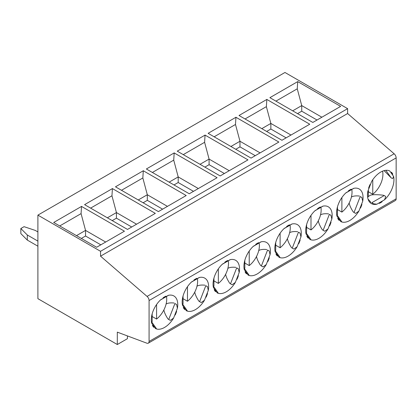 <?xml version="1.0" encoding="UTF-8"?>
<svg xmlns="http://www.w3.org/2000/svg" width="417" height="417" viewBox="0 0 417 417"><rect width="100%" height="100%" fill="white"/><g stroke="black" fill="none" stroke-linecap="round" stroke-linejoin="round"><path stroke-width="0.63" d="M385.85 170.308L391.099 177.772A3.743 2.95 144.9 0 0 392.772 178.471L393.591 176.412A18.718 10.806 -60 0 1 384.521 199.795L376.895 204.194A18.718 10.806 -60 0 1 371.349 203.569A18.718 10.806 -60 0 1 367.825 191.288L371.636 181.468A18.718 10.806 -60 0 1 380.711 172.075A18.718 10.806 -60 0 1 389.78 170.991L389.311 170.777M384.521 199.795L385.725 196.636A3.743 2.163 -120 0 0 384.198 195.563L383.275 195.224C377.541 194.546 373.335 194.504 370.656 195.109L368.357 196.438M373.371 203.772A3.743 2.163 -120 0 0 371.844 202.693L373.371 203.772L376.895 204.194M384.104 170.626L391.099 177.772M382.128 201.734A18.718 10.806 -60 0 1 379.288 203.376L382.128 201.734M367.7 197.027L367.632 197.293M368.023 199.045L370.921 202.354M368.602 188.171A18.718 10.806 -60 0 1 370.025 184.507L368.602 188.171M391.396 172.169A18.718 10.806 -60 0 1 392.814 174.191L391.396 172.169M389.78 170.991L393.591 176.412M329.331 214.401L323.154 230.32A3.743 0.792 -158.8 0 0 324.827 231.216L328.012 228.912A18.718 10.806 -60 0 1 309.867 239.384L306.057 233.963A18.718 10.806 -60 0 1 315.127 210.585L322.753 206.18A18.718 10.806 -60 0 1 328.299 206.811A18.718 10.806 -60 0 1 331.823 219.087L331.004 215.297A3.743 0.792 -158.8 0 1 329.331 214.401L331.004 215.297M328.554 213.879C324.979 213.494 322.305 213.822 320.522 214.864M331.046 222.204A18.718 10.806 -60 0 1 329.628 225.868L331.046 222.204M318.291 220.802C318.718 223.283 320.084 226.285 322.377 229.798L323.154 230.32M309.867 239.384L310.728 239.353A3.743 2.95 -35.1 0 0 310.639 239.217L305.786 232.311M308.257 238.206A18.718 10.806 -60 0 1 306.834 236.184L308.257 238.206M317.519 208.646A18.718 10.806 -60 0 1 318.942 207.734A18.718 10.806 -60 0 1 320.36 207.004L317.519 208.646M331.823 219.087L328.012 228.912M360.215 196.569L354.038 212.488A3.743 0.792 -158.8 0 0 355.711 213.384L358.896 211.08A18.718 10.806 -60 0 1 340.752 221.557L336.941 216.131A18.718 10.806 -60 0 1 346.011 192.753L353.637 188.354A18.718 10.806 -60 0 1 359.183 188.979A18.718 10.806 -60 0 1 362.707 201.255L361.888 197.465A3.743 0.792 -158.8 0 1 360.215 196.569L361.888 197.465M348.404 190.814A18.718 10.806 -60 0 1 349.827 189.907A18.718 10.806 -60 0 1 351.244 189.172L348.404 190.814M359.438 196.047C355.863 195.662 353.189 195.99 351.406 197.032M361.93 204.377A18.718 10.806 -60 0 1 360.512 208.036L361.93 204.377M349.175 202.97C349.602 205.456 350.968 208.453 353.262 211.966L354.038 212.488M340.752 221.557L341.612 221.526A3.743 2.95 -35.1 0 0 341.523 221.391L336.67 214.479M339.141 220.379A18.718 10.806 -60 0 1 337.718 218.357L339.141 220.379M362.707 201.255L358.896 211.08M224.867 262.137A18.718 10.806 -60 0 1 226.29 261.23A18.718 10.806 -60 0 1 227.708 260.495L224.867 262.137M239.17 272.577L235.36 282.403A18.718 10.806 -60 0 1 217.221 292.88L213.405 287.454A18.718 10.806 -60 0 1 222.48 264.076L230.101 259.676A18.718 10.806 -60 0 1 235.647 260.302A18.718 10.806 -60 0 1 239.17 272.577L238.357 268.788A3.743 0.792 -158.8 0 1 236.679 267.891L238.357 268.788M347.616 113.523L100.549 256.168L147.071 296.424A3.743 2.163 -120 0 1 149.077 300.553L149.077 341.45L396.15 198.805L396.15 157.907A3.743 2.163 -120 0 0 394.143 153.779L347.616 113.523L347.616 108.649L284.967 72.48L37.9 215.12L37.9 298.671L117.313 344.52L117.313 332.141L146.893 343.196A3.743 2.163 -120 0 0 148.306 343.16A3.743 2.163 -120 0 0 149.077 341.45M266.244 264.571A18.718 10.806 -60 0 1 248.099 275.048L244.289 269.627A18.718 10.806 -60 0 1 253.359 246.244L260.985 241.844A18.718 10.806 -60 0 1 266.531 242.47A18.718 10.806 -60 0 1 270.054 254.751L266.244 264.571L263.059 266.875A3.743 0.792 -158.8 0 1 261.386 265.983L260.609 265.462C258.316 261.944 256.95 258.947 256.523 256.46M275.173 251.795A18.718 10.806 -60 0 1 284.243 228.417L291.869 224.012A18.718 10.806 -60 0 1 297.415 224.638A18.718 10.806 -60 0 1 300.938 236.919L297.128 246.744A18.718 10.806 -60 0 1 278.983 257.216L275.173 251.795M286.635 226.473L289.476 224.836A18.718 10.806 -60 0 0 288.058 225.566A18.718 10.806 -60 0 0 286.635 226.473M300.162 240.036A18.718 10.806 -60 0 1 298.744 243.7L300.162 240.036M269.278 257.868A18.718 10.806 -60 0 1 267.86 261.532L269.278 257.868M277.373 256.038A18.718 10.806 -60 0 1 275.95 254.016L277.373 256.038M255.751 244.305L258.592 242.663A18.718 10.806 -60 0 0 257.174 243.398A18.718 10.806 -60 0 0 255.751 244.305M246.489 273.87A18.718 10.806 -60 0 1 245.066 271.848L246.489 273.87M238.394 275.7A18.718 10.806 -60 0 1 236.976 279.359L238.394 275.7M177.402 308.241L173.592 318.067A18.718 10.806 -60 0 1 155.452 328.539L151.637 323.118A18.718 10.806 -60 0 1 160.712 299.734L168.332 295.335A18.718 10.806 -60 0 1 173.879 295.961A18.718 10.806 -60 0 1 177.402 308.241L176.589 304.446A3.743 0.792 -158.8 0 1 174.911 303.555L176.589 304.446M163.099 297.795A18.718 10.806 -60 0 1 164.522 296.888A18.718 10.806 -60 0 1 165.945 296.159L163.099 297.795M153.837 327.361A18.718 10.806 -60 0 1 152.413 325.338L153.837 327.361M193.983 279.969A18.718 10.806 -60 0 1 195.406 279.056A18.718 10.806 -60 0 1 196.829 278.327L193.983 279.969M208.286 290.409L204.476 300.235A18.718 10.806 -60 0 1 186.336 310.707L182.521 305.286A18.718 10.806 -60 0 1 191.596 281.908L199.217 277.503A18.718 10.806 -60 0 1 204.763 278.129A18.718 10.806 -60 0 1 208.286 290.409L207.473 286.615A3.743 0.792 -158.8 0 1 205.795 285.723L207.473 286.615M184.721 309.529A18.718 10.806 -60 0 1 183.298 307.506L184.721 309.529M176.631 311.358A18.718 10.806 -60 0 1 175.208 315.023L176.631 311.358M215.605 291.697A18.718 10.806 -60 0 1 214.182 289.679L215.605 291.697M207.515 293.526A18.718 10.806 -60 0 1 206.092 297.191L207.515 293.526M204.476 300.235L201.296 302.539A3.743 0.792 -158.8 0 1 199.618 301.642L198.841 301.121C196.548 297.608 195.182 294.605 194.755 292.124M235.902 267.37C232.332 266.984 229.652 267.313 227.87 268.355M225.639 274.292C226.066 276.779 227.432 279.776 229.725 283.289L230.502 283.81A3.743 0.792 -158.8 0 0 232.18 284.707L235.36 282.403M217.221 292.88L218.081 292.849A3.743 2.95 -35.1 0 0 217.992 292.708L213.134 285.801M300.938 236.919L300.12 233.124A3.743 0.792 -158.8 0 1 298.447 232.233L300.12 233.124M297.67 231.711C294.1 231.326 291.42 231.654 289.638 232.696M287.407 238.633C287.834 241.115 289.2 244.117 291.493 247.63L292.27 248.151A3.743 0.792 -158.8 0 0 293.943 249.043L297.128 246.744M278.983 257.216L279.849 257.185A3.743 2.95 -35.1 0 0 279.76 257.049L274.902 250.143M117.313 344.52L127.435 338.677L127.435 335.925M152.377 172.461L173.727 160.138L178.2 176.912L198.336 188.541M169.146 182.14L178.2 176.912L178.2 182.516L193.483 191.34M173.998 184.945L178.2 182.516M174.176 152.93L217.095 177.71L189.282 193.769L146.362 168.989L174.259 152.883M174.181 152.883L173.727 160.138M143.292 170.762L186.211 195.537L158.397 211.596L115.478 186.816L143.375 170.709M236.027 117.219L208.13 133.325L251.05 158.106L278.864 142.046L235.944 117.266M297.712 81.607L269.898 97.667L312.818 122.447L340.632 106.387L297.712 81.607L297.258 88.816L301.736 105.59L321.872 117.219M266.911 99.387L239.014 115.493L281.934 140.274L309.748 124.214L266.828 99.439M205.143 135.051L177.246 151.157L220.166 175.938L247.979 159.878L205.06 135.098M100.549 256.168L100.549 251.295L37.9 215.12M100.549 251.295L347.616 108.649M81.523 206.42L124.443 231.2L96.629 247.26L53.71 222.48L81.607 206.373M112.408 188.588L155.327 213.368L127.513 229.428L84.594 204.648L112.491 188.541M148.306 343.16L395.373 200.514A3.743 2.163 -120 0 0 396.15 198.805M173.592 318.067L170.412 320.365A3.743 0.792 -158.8 0 1 168.734 319.474L167.957 318.953C165.664 315.44 164.298 312.437 163.871 309.956M205.018 285.202C201.447 284.816 198.768 285.145 196.986 286.187M186.336 310.707L187.197 310.675A3.743 2.95 -35.1 0 0 187.108 310.54L182.25 303.633M174.134 303.034C170.563 302.648 167.884 302.977 166.102 304.019M155.452 328.539L156.312 328.507A3.743 2.95 -35.1 0 0 156.224 328.372L151.366 321.465M270.054 254.751L269.236 250.956A3.743 0.792 -158.8 0 1 267.563 250.059L269.236 250.956M266.786 249.543C263.216 249.157 260.536 249.486 258.754 250.528M248.099 275.048L248.965 275.017A3.743 2.95 -35.1 0 0 248.876 274.881L244.018 267.975M166.482 296.492A17.472 10.086 -60 0 1 156.578 319.073L156.578 304.53M81.346 238.435L85.548 236.012L85.548 230.408L105.683 242.032M85.548 236.012L100.831 244.831M112.23 220.603L116.432 218.18L116.432 212.576L136.567 224.2M116.432 218.18L131.715 227.004M197.366 278.66A17.472 10.086 -60 0 1 187.462 301.246L187.462 286.698M228.25 260.828A17.472 10.086 -60 0 1 218.346 283.414L218.346 268.871M218.346 283.414L213.937 280.865M244.263 268.319A17.472 10.086 -60 0 0 244.821 268.131L244.821 260.328M266.651 131.454L270.852 129.025L270.852 123.422L266.374 106.648L266.833 99.392M261.798 128.65L270.852 123.422L290.988 135.045M235.767 149.281L239.968 146.857L255.251 155.682M382.556 171.158A17.472 10.086 -60 0 1 372.767 194.259L372.767 179.717M372.767 194.259L368.357 191.716M204.883 167.113L209.084 164.689L224.367 173.508M290.018 225.17A17.472 10.086 -60 0 1 280.115 247.755L275.705 245.206M275.705 242.496L275.705 250.299A17.472 10.086 -60 0 1 275.147 250.492M280.115 247.755L280.115 233.207M230.914 146.482L239.968 141.254L260.104 152.877M239.968 146.857L239.968 141.254L235.49 124.475L214.145 136.802M306.589 224.664L306.589 232.467A17.472 10.086 -60 0 1 306.031 232.66M209.084 164.689L209.084 159.085L229.22 170.709M297.535 113.622L301.736 111.198L301.736 105.59L292.682 110.818M301.736 111.198L317.019 120.018M200.03 164.308L209.084 159.085L204.606 142.306L183.261 154.634M351.786 189.506A17.472 10.086 -60 0 1 341.883 212.091L341.883 197.549M320.902 207.338A17.472 10.086 -60 0 1 310.999 229.923L310.999 215.375M310.999 229.923L306.589 227.374M205.065 135.051L204.606 142.306M367.601 197.059A17.472 10.086 -60 0 0 368.357 196.808L368.357 189.938M235.949 117.219L235.49 124.475M270.852 129.025L286.135 137.85M245.029 118.97L266.374 106.648M275.913 101.138L297.258 88.816M341.883 212.091L337.473 209.542M259.134 242.996A17.472 10.086 -60 0 1 249.23 265.582L249.23 251.039M249.23 265.582L244.821 263.038M337.473 206.832L337.473 214.64A17.472 10.086 -60 0 1 336.915 214.828M143.114 202.777L147.316 200.348L147.316 194.744L142.843 177.97L143.297 170.715M138.262 199.972L147.316 194.744L167.452 206.368M147.316 200.348L162.599 209.172M213.937 278.155L213.937 285.963A17.472 10.086 -60 0 1 213.379 286.151M121.493 190.293L142.843 177.97M107.377 217.804L116.432 212.576L111.959 195.797L112.413 188.541M187.462 301.246L183.053 298.697M183.053 295.987L183.053 303.79A17.472 10.086 -60 0 1 182.495 303.983M90.609 208.125L111.959 195.797M37.9 231.935L35.252 230.408L24.061 226.676L20.85 228.532L27.308 234.99L27.308 240.088L37.9 246.197M76.493 235.631L85.548 230.408L81.075 213.629L81.529 206.373M156.578 319.073L152.169 316.529M59.73 225.951L81.075 213.629M37.9 241.104L27.308 234.99M27.308 240.088L20.85 233.624L20.85 228.532M152.169 313.819L152.169 321.622A17.472 10.086 -60 0 1 151.611 321.809M384.198 195.563L371.844 202.693M149.077 300.553L396.15 157.907M205.795 285.723L199.618 301.642M236.679 267.891L230.502 283.81M147.071 296.424L394.143 153.779M174.911 303.555L168.734 319.474M267.563 250.059L261.386 265.983M298.447 232.233L292.27 248.151M322.993 206.128L314.887 210.809M353.877 188.302L345.771 192.977M261.224 241.792L253.124 246.468M199.456 277.451L191.356 282.132M168.572 295.283L160.472 299.959M230.34 259.624L222.24 264.3M371.651 181.447L367.82 191.309M292.108 223.96L284.008 228.636"/></g></svg>
